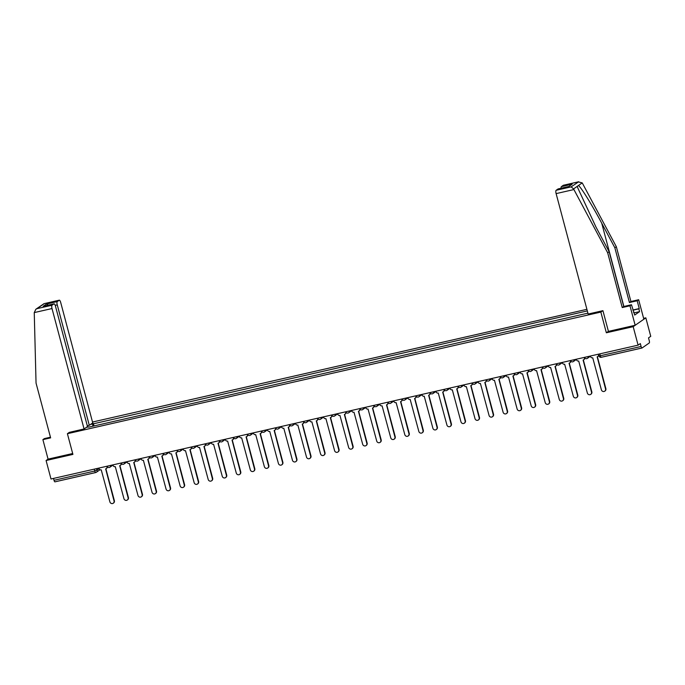 <?xml version="1.0" encoding="UTF-8"?>
<svg xmlns="http://www.w3.org/2000/svg" width="685" height="685" viewBox="0 0 685 685"><rect width="100%" height="100%" fill="white"/><g stroke="black" fill="none" stroke-linecap="round" stroke-linejoin="round"><path stroke-width="1.03" d="M586.908 309.32L92.509 422.037M608.426 331.343L606.353 332.782L633.18 326.668L645.835 317.849L643.617 318.354M645.835 317.849L650.75 336.326L648.507 337.885L649.277 340.762A1.935 0.574 77.2 0 1 649.269 342.971L642.102 347.963A1.935 0.574 77.2 0 1 642.042 347.997L601.259 357.296A1.935 0.574 -102.8 0 1 600.325 355.763L641.1 346.464A1.935 0.574 77.2 0 0 642.042 347.997M50.45 437.21L44.379 438.597L42.89 439.633L48.07 459.13L46.083 460.517L51.007 478.995L638.095 345.146L633.18 326.668M606.353 332.782L600.848 312.077L67.404 433.699L72.91 454.403L46.083 460.517M95.652 472.547L55.005 481.82A1.935 0.574 -102.8 0 1 54.946 481.846A1.935 0.574 -102.8 0 1 54.012 480.313L94.787 471.015L99.111 468.848M53.507 478.43L54.012 480.313M641.1 346.464L640.338 343.587L638.095 345.146M88.69 427.149L587.927 313.148M88.528 426.909L86.276 427.423M90.531 424.46L92.775 423.946L92.766 426.224M587.328 310.913L92.775 423.946M69.391 432.312L67.404 433.699M602.834 310.69L600.848 312.077M94.016 425.942L93.374 423.527M590.35 356.029L590.444 356.371A1.935 1.832 -124.9 0 0 592.739 357.818L601.396 389.825A2.226 2.106 -124.9 0 0 604.735 391.178A2.226 2.106 -124.9 0 0 605.54 388.883L597.149 356.817A1.935 1.832 -124.9 0 0 598.459 354.547L598.579 354.462M598.793 355.275A1.935 1.832 55.1 0 1 598.091 356.311L597.765 356.542M597.38 356.748L605.865 388.652A2.226 2.106 55.1 0 1 605.069 390.947L604.735 391.178M576.308 359.231L576.402 359.574A1.935 1.832 -124.9 0 0 578.697 361.021L587.353 393.027A2.226 2.106 -124.9 0 0 590.693 394.38A2.226 2.106 -124.9 0 0 591.497 392.077L583.106 360.019A1.935 1.832 -124.9 0 0 584.416 357.75L584.579 357.638M584.81 357.99A1.935 1.832 55.1 0 1 584.048 359.514L583.714 359.745M583.337 359.95L591.823 391.854A2.226 2.106 55.1 0 1 591.027 394.149L590.693 394.38M562.265 362.433L562.359 362.776A1.935 1.832 -124.9 0 0 564.654 364.223L573.311 396.23A2.226 2.106 -124.9 0 0 576.65 397.583A2.226 2.106 -124.9 0 0 577.455 395.279L569.064 363.221A1.935 1.832 -124.9 0 0 570.365 360.952L570.537 360.841M570.768 361.192A1.935 1.832 55.1 0 1 570.006 362.716L569.672 362.947M569.295 363.153L577.78 395.057A2.226 2.106 55.1 0 1 576.984 397.351L576.65 397.583M632.88 310.022L639.242 308.575L637.17 300.775L629.421 302.539L614.847 247.756L616.337 246.711L582.567 183.511L582.207 182.895L578.286 181.885L563.293 185.301A2.903 0.865 -102.8 0 1 563.395 185.258A2.903 0.865 -102.8 0 1 563.498 185.258M614.847 247.756L601.73 223.199C592.482 205.697 580.897 186.954 578.44 185.515L577.335 186.286L577.618 187.579L596.036 227.172L609.153 251.729L623.735 306.512L631.476 304.739L634.695 315.049L639.576 311.641L638.84 308.858L632.923 310.202M637.17 300.775L638.66 299.73L643.849 319.227L635.166 325.281L608.434 331.377L602.92 310.673L588.158 314.038L556.117 193.615A2.903 0.865 -102.8 0 1 556.134 190.293L558.061 188.957A2.903 0.865 -102.8 0 1 558.155 188.914A2.903 0.865 -102.8 0 1 558.258 188.906M629.421 302.539L630.919 301.494L638.66 299.73M616.337 246.711L630.919 301.494M556.134 190.293L571.127 186.877L573.576 188.914L607.663 252.765L622.237 307.548L629.977 305.784L631.476 304.739M629.977 305.784L635.166 325.281M622.237 307.548L623.735 306.512M607.663 252.765L609.153 251.729M561.066 188.247A2.903 0.865 -102.8 0 1 561.375 186.645L563.293 185.301M633.505 312.36L633.95 312.257M639.576 311.641L634.122 312.882M561.375 186.645L572.172 184.179L568.858 186.491L558.061 188.957M563.395 185.258L578.705 181.765L571.127 186.877M34.25 312.591L35.86 309.235L37.05 308.644L52.034 305.227A2.903 0.865 77.2 0 0 52.017 308.541L34.25 312.591L36.048 383.086L50.63 437.869L42.89 439.633M87.295 425.77L89.298 425.317L92.74 422.91L60.7 302.487A2.903 0.865 77.2 0 0 59.295 300.184A2.903 0.865 77.2 0 0 59.201 300.235L57.275 301.571A2.903 0.865 77.2 0 0 57.257 304.885L55.211 305.356M89.298 425.317L57.257 304.885M69.313 432.372L84.067 428.964L87.5 426.567L55.459 306.144A2.903 0.865 77.2 0 0 54.055 303.84A2.903 0.865 77.2 0 0 53.961 303.883L52.034 305.227M84.067 428.964L52.017 308.541M48.07 459.13L72.678 453.521M48.37 305.142L46.469 304.037L57.275 301.571M53.961 303.883L44.003 306.152M59.201 300.235L43.986 303.678L35.86 309.235M548.223 365.636L548.317 365.978A1.935 1.832 -124.9 0 0 550.612 367.425L559.268 399.432A2.226 2.106 -124.9 0 0 562.608 400.776A2.226 2.106 -124.9 0 0 563.413 398.482L555.021 366.424A1.935 1.832 -124.9 0 0 556.323 364.155L556.485 364.035M556.725 364.394A1.935 1.832 55.1 0 1 555.963 365.918L555.629 366.15M555.252 366.355L563.738 398.25A2.226 2.106 55.1 0 1 562.942 400.554L562.608 400.776M534.18 368.838L534.274 369.181A1.935 1.832 -124.9 0 0 536.569 370.628L545.226 402.626A2.226 2.106 -124.9 0 0 548.565 403.979A2.226 2.106 -124.9 0 0 549.37 401.684L540.979 369.617A1.935 1.832 -124.9 0 0 542.28 367.357L542.443 367.237M542.683 367.588A1.935 1.832 55.1 0 1 541.921 369.121L541.587 369.352M541.21 369.549L549.695 401.453A2.226 2.106 55.1 0 1 548.899 403.756L548.565 403.979M520.138 372.041L520.232 372.383A1.935 1.832 -124.9 0 0 522.527 373.83L531.183 405.828A2.226 2.106 -124.9 0 0 534.523 407.181A2.226 2.106 -124.9 0 0 535.327 404.886L526.936 372.82A1.935 1.832 -124.9 0 0 528.238 370.559L528.4 370.439M528.64 370.791A1.935 1.832 55.1 0 1 527.878 372.323L527.544 372.554M527.167 372.751L535.653 404.655A2.226 2.106 55.1 0 1 534.857 406.958L534.523 407.181M506.095 375.243L506.189 375.585A1.935 1.832 -124.9 0 0 508.484 377.033L517.141 409.031A2.226 2.106 -124.9 0 0 520.48 410.383A2.226 2.106 -124.9 0 0 521.276 408.089L512.894 376.022A1.935 1.832 -124.9 0 0 514.195 373.753L514.358 373.642M514.598 373.993A1.935 1.832 55.1 0 1 513.836 375.526L513.502 375.757M513.125 375.954L521.61 407.858A2.226 2.106 55.1 0 1 520.814 410.152L520.48 410.383M492.053 378.445L492.147 378.788A1.935 1.832 -124.9 0 0 494.442 380.235L503.098 412.233A2.226 2.106 -124.9 0 0 506.438 413.586A2.226 2.106 -124.9 0 0 507.234 411.291L498.851 379.225A1.935 1.832 -124.9 0 0 500.153 376.955L500.315 376.844M500.547 377.195A1.935 1.832 55.1 0 1 499.793 378.728L499.459 378.959M499.074 379.156L507.568 411.06A2.226 2.106 55.1 0 1 506.772 413.355L506.438 413.586M478.01 381.648L478.104 381.99A1.935 1.832 -124.9 0 0 480.399 383.437L489.056 415.435A2.226 2.106 -124.9 0 0 492.395 416.788A2.226 2.106 -124.9 0 0 493.191 414.493L484.809 382.427A1.935 1.832 -124.9 0 0 486.11 380.158L486.273 380.047M486.504 380.398A1.935 1.832 55.1 0 1 485.751 381.93L485.417 382.161M485.031 382.358L493.525 414.262A2.226 2.106 55.1 0 1 492.729 416.557L492.395 416.788M463.968 384.842L464.062 385.193A1.935 1.832 -124.9 0 0 466.357 386.631L475.013 418.638A2.226 2.106 -124.9 0 0 478.353 419.991A2.226 2.106 -124.9 0 0 479.149 417.696L470.766 385.629A1.935 1.832 -124.9 0 0 472.068 383.36L472.23 383.249M472.462 383.6A1.935 1.832 55.1 0 1 471.708 385.133L471.374 385.355M470.989 385.561L479.483 417.465A2.226 2.106 55.1 0 1 478.687 419.759L478.353 419.991M449.925 388.044L450.019 388.386A1.935 1.832 -124.9 0 0 452.314 389.833L460.971 421.84A2.226 2.106 -124.9 0 0 464.31 423.193A2.226 2.106 -124.9 0 0 465.106 420.898L456.724 388.832A1.935 1.832 -124.9 0 0 458.025 386.563L458.188 386.451M458.419 386.802A1.935 1.832 55.1 0 1 457.666 388.335L457.332 388.558M456.946 388.763L465.44 420.667A2.226 2.106 55.1 0 1 464.644 422.962L464.31 423.193M435.883 391.246L435.977 391.589A1.935 1.832 -124.9 0 0 438.272 393.036L446.928 425.042A2.226 2.106 -124.9 0 0 450.268 426.395A2.226 2.106 -124.9 0 0 451.064 424.101L442.681 392.034A1.935 1.832 -124.9 0 0 443.983 389.765L444.145 389.654M444.377 390.005A1.935 1.832 55.1 0 1 443.623 391.529L443.289 391.76M442.904 391.966L451.398 423.869A2.226 2.106 55.1 0 1 450.602 426.164L450.268 426.395M421.84 394.449L421.934 394.791A1.935 1.832 -124.9 0 0 424.229 396.238L432.886 428.245A2.226 2.106 -124.9 0 0 436.225 429.598A2.226 2.106 -124.9 0 0 437.021 427.294L428.639 395.236A1.935 1.832 -124.9 0 0 429.94 392.967L430.103 392.856M430.334 393.207A1.935 1.832 55.1 0 1 429.581 394.731L429.247 394.962M428.861 395.168L437.355 427.072A2.226 2.106 55.1 0 1 436.559 429.367L436.225 429.598M407.798 397.651L407.892 397.994A1.935 1.832 -124.9 0 0 410.178 399.441L418.843 431.447A2.226 2.106 -124.9 0 0 422.183 432.8A2.226 2.106 -124.9 0 0 422.979 430.497L414.596 398.439A1.935 1.832 -124.9 0 0 415.898 396.17L416.06 396.058M416.292 396.409A1.935 1.832 55.1 0 1 415.538 397.934L415.204 398.165M414.819 398.37L423.313 430.274A2.226 2.106 55.1 0 1 422.517 432.569L422.183 432.8M393.755 400.853L393.841 401.196A1.935 1.832 -124.9 0 0 396.135 402.643L404.801 434.65A2.226 2.106 -124.9 0 0 408.14 435.994A2.226 2.106 -124.9 0 0 408.936 433.699L400.554 401.641A1.935 1.832 -124.9 0 0 401.855 399.372L402.018 399.252M402.249 399.603A1.935 1.832 55.1 0 1 401.496 401.136L401.162 401.367M400.776 401.573L409.27 433.468A2.226 2.106 55.1 0 1 408.466 435.771L408.14 435.994M379.713 404.056L379.798 404.398A1.935 1.832 -124.9 0 0 382.093 405.845L390.758 437.843A2.226 2.106 -124.9 0 0 394.098 439.196A2.226 2.106 -124.9 0 0 394.894 436.902L386.511 404.835A1.935 1.832 -124.9 0 0 387.813 402.575L387.975 402.455M388.207 402.806A1.935 1.832 55.1 0 1 387.445 404.338L387.119 404.57M386.734 404.767L395.228 436.67A2.226 2.106 55.1 0 1 394.423 438.974L394.098 439.196M365.67 407.258L365.756 407.601A1.935 1.832 -124.9 0 0 368.05 409.048L376.716 441.046A2.226 2.106 -124.9 0 0 380.055 442.399A2.226 2.106 -124.9 0 0 380.851 440.104L372.469 408.037A1.935 1.832 -124.9 0 0 373.77 405.777L373.933 405.657M374.164 406.008A1.935 1.832 55.1 0 1 373.402 407.541L373.077 407.772M372.691 407.969L381.185 439.873A2.226 2.106 55.1 0 1 380.38 442.167L380.055 442.399M351.628 410.461L351.713 410.803A1.935 1.832 -124.9 0 0 354.008 412.25L362.673 444.248A2.226 2.106 -124.9 0 0 366.013 445.601A2.226 2.106 -124.9 0 0 366.809 443.306L358.426 411.24A1.935 1.832 -124.9 0 0 359.728 408.971L359.89 408.859M360.122 409.21A1.935 1.832 55.1 0 1 359.36 410.743L359.034 410.974M358.649 411.171L367.143 443.075A2.226 2.106 55.1 0 1 366.338 445.37L366.013 445.601M337.585 413.663L337.671 414.005A1.935 1.832 -124.9 0 0 339.966 415.452L348.631 447.451A2.226 2.106 -124.9 0 0 351.97 448.803A2.226 2.106 -124.9 0 0 352.766 446.509L344.375 414.442A1.935 1.832 -124.9 0 0 345.685 412.173L345.848 412.062M346.079 412.413A1.935 1.832 55.1 0 1 345.317 413.945L344.992 414.177M344.606 414.374L353.1 446.278A2.226 2.106 55.1 0 1 352.296 448.572L351.97 448.803M323.543 416.865L323.628 417.208A1.935 1.832 -124.9 0 0 325.923 418.655L334.588 450.653A2.226 2.106 -124.9 0 0 337.928 452.006A2.226 2.106 -124.9 0 0 338.724 449.711L330.333 417.644A1.935 1.832 -124.9 0 0 331.643 415.375L331.805 415.264M332.037 415.615A1.935 1.832 55.1 0 1 331.275 417.148L330.949 417.37M330.564 417.576L339.058 449.48A2.226 2.106 55.1 0 1 338.253 451.775L337.928 452.006M309.5 420.059L309.586 420.402A1.935 1.832 -124.9 0 0 311.88 421.849L320.537 453.855A2.226 2.106 -124.9 0 0 323.885 455.208A2.226 2.106 -124.9 0 0 324.681 452.913L316.29 420.847A1.935 1.832 -124.9 0 0 317.6 418.578L317.763 418.466M317.994 418.818A1.935 1.832 55.1 0 1 317.232 420.35L316.907 420.573M316.521 420.778L325.007 452.682A2.226 2.106 55.1 0 1 324.21 454.977L323.885 455.208M295.458 423.261L295.543 423.604A1.935 1.832 -124.9 0 0 297.838 425.051L306.495 457.058A2.226 2.106 -124.9 0 0 309.843 458.411A2.226 2.106 -124.9 0 0 310.639 456.116L302.248 424.049A1.935 1.832 -124.9 0 0 303.558 421.78L303.72 421.669M303.952 422.02A1.935 1.832 55.1 0 1 303.19 423.553L302.864 423.775M302.479 423.981L310.964 455.885A2.226 2.106 55.1 0 1 310.168 458.179L309.843 458.411M281.415 426.464L281.501 426.806A1.935 1.832 -124.9 0 0 283.796 428.253L292.452 460.26A2.226 2.106 -124.9 0 0 295.8 461.613A2.226 2.106 -124.9 0 0 296.596 459.318L288.205 427.252A1.935 1.832 -124.9 0 0 289.515 424.983L289.678 424.871M289.909 425.222A1.935 1.832 55.1 0 1 289.147 426.746L288.822 426.978M288.436 427.183L296.922 459.087A2.226 2.106 55.1 0 1 296.125 461.382L295.8 461.613M267.373 429.666L267.458 430.009A1.935 1.832 -124.9 0 0 269.753 431.456L278.41 463.462A2.226 2.106 -124.9 0 0 281.758 464.815A2.226 2.106 -124.9 0 0 282.554 462.512L274.163 430.454A1.935 1.832 -124.9 0 0 275.473 428.185L275.635 428.074M275.867 428.425A1.935 1.832 55.1 0 1 275.105 429.949L274.779 430.18M274.394 430.385L282.879 462.289A2.226 2.106 55.1 0 1 282.083 464.584L281.758 464.815M253.33 432.869L253.416 433.211A1.935 1.832 -124.9 0 0 255.71 434.658L264.367 466.665A2.226 2.106 -124.9 0 0 267.715 468.018A2.226 2.106 -124.9 0 0 268.511 465.714L260.12 433.656A1.935 1.832 -124.9 0 0 261.43 431.387L261.593 431.276M261.824 431.627A1.935 1.832 55.1 0 1 261.062 433.151L260.737 433.382M260.351 433.588L268.837 465.492A2.226 2.106 55.1 0 1 268.041 467.787L267.715 468.018M239.288 436.071L239.373 436.413A1.935 1.832 -124.9 0 0 241.668 437.861L250.325 469.859A2.226 2.106 -124.9 0 0 253.673 471.212A2.226 2.106 -124.9 0 0 254.469 468.917L246.078 436.859A1.935 1.832 -124.9 0 0 247.388 434.59L247.55 434.47M247.782 434.821A1.935 1.832 55.1 0 1 247.02 436.354L246.694 436.585M246.309 436.782L254.794 468.686A2.226 2.106 55.1 0 1 253.998 470.989L253.673 471.212M225.237 439.273L225.331 439.616A1.935 1.832 -124.9 0 0 227.625 441.063L236.282 473.061A2.226 2.106 -124.9 0 0 239.63 474.414A2.226 2.106 -124.9 0 0 240.426 472.119L232.035 440.053A1.935 1.832 -124.9 0 0 233.345 437.792L233.508 437.672M233.739 438.023A1.935 1.832 55.1 0 1 232.977 439.556L232.652 439.787M232.266 439.984L240.752 471.888A2.226 2.106 55.1 0 1 239.956 474.191L239.63 474.414M211.194 442.476L211.288 442.818A1.935 1.832 -124.9 0 0 213.583 444.265L222.24 476.263A2.226 2.106 -124.9 0 0 225.588 477.616A2.226 2.106 -124.9 0 0 226.384 475.321L217.993 443.255A1.935 1.832 -124.9 0 0 219.303 440.994L219.465 440.875M219.697 441.226A1.935 1.832 55.1 0 1 218.935 442.758L218.609 442.989M218.224 443.186L226.709 475.09A2.226 2.106 55.1 0 1 225.913 477.385L225.588 477.616M197.152 445.678L197.246 446.021A1.935 1.832 -124.9 0 0 199.54 447.468L208.197 479.466A2.226 2.106 -124.9 0 0 211.545 480.819A2.226 2.106 -124.9 0 0 212.341 478.524L203.95 446.457A1.935 1.832 -124.9 0 0 205.26 444.188L205.423 444.077M205.654 444.428A1.935 1.832 55.1 0 1 204.892 445.961L204.567 446.192M204.181 446.389L212.667 478.293A2.226 2.106 55.1 0 1 211.87 480.587L211.545 480.819M183.109 448.88L183.203 449.223A1.935 1.832 -124.9 0 0 185.498 450.67L194.155 482.668A2.226 2.106 -124.9 0 0 197.503 484.021A2.226 2.106 -124.9 0 0 198.299 481.726L189.908 449.66A1.935 1.832 -124.9 0 0 191.218 447.391L191.38 447.279M191.612 447.63A1.935 1.832 55.1 0 1 190.85 449.163L190.524 449.394M190.139 449.591L198.624 481.495A2.226 2.106 55.1 0 1 197.828 483.79L197.503 484.021M169.067 452.083L169.161 452.425A1.935 1.832 -124.9 0 0 171.456 453.864L180.112 485.871A2.226 2.106 -124.9 0 0 183.46 487.223A2.226 2.106 -124.9 0 0 184.256 484.929L175.865 452.862A1.935 1.832 -124.9 0 0 177.175 450.593L177.338 450.482M177.569 450.833A1.935 1.832 55.1 0 1 176.807 452.365L176.482 452.588M176.096 452.794L184.582 484.697A2.226 2.106 55.1 0 1 183.785 486.992L183.46 487.223M155.024 455.277L155.118 455.619A1.935 1.832 -124.9 0 0 157.413 457.066L166.07 489.073A2.226 2.106 -124.9 0 0 169.418 490.426A2.226 2.106 -124.9 0 0 170.214 488.131L161.823 456.064A1.935 1.832 -124.9 0 0 163.133 453.795L163.295 453.684M163.527 454.035A1.935 1.832 55.1 0 1 162.765 455.568L162.439 455.79M162.054 455.996L170.539 487.9A2.226 2.106 55.1 0 1 169.743 490.195L169.418 490.426M140.982 458.479L141.076 458.822A1.935 1.832 -124.9 0 0 143.37 460.269L152.027 492.275A2.226 2.106 -124.9 0 0 155.375 493.628A2.226 2.106 -124.9 0 0 156.171 491.333L147.78 459.267A1.935 1.832 -124.9 0 0 149.09 456.998L149.253 456.886M149.484 457.237A1.935 1.832 55.1 0 1 148.722 458.762L148.397 458.993M148.011 459.198L156.497 491.102A2.226 2.106 55.1 0 1 155.701 493.397L155.375 493.628M126.939 461.681L127.033 462.024A1.935 1.832 -124.9 0 0 129.328 463.471L137.985 495.478A2.226 2.106 -124.9 0 0 141.333 496.83A2.226 2.106 -124.9 0 0 142.129 494.527L133.738 462.469A1.935 1.832 -124.9 0 0 135.048 460.2L135.21 460.089M135.442 460.44A1.935 1.832 55.1 0 1 134.68 461.964L134.354 462.195M133.969 462.401L142.454 494.305A2.226 2.106 55.1 0 1 141.658 496.599L141.333 496.83M112.897 464.884L112.991 465.226A1.935 1.832 -124.9 0 0 115.285 466.673L123.942 498.68A2.226 2.106 -124.9 0 0 127.282 500.033A2.226 2.106 -124.9 0 0 128.086 497.73L119.695 465.672A1.935 1.832 -124.9 0 0 121.005 463.403L121.168 463.291M121.399 463.642A1.935 1.832 55.1 0 1 120.637 465.166L120.312 465.398M119.926 465.603L128.412 497.507A2.226 2.106 55.1 0 1 127.615 499.802L127.282 500.033M98.854 468.086L98.948 468.429A1.935 1.832 -124.9 0 0 101.243 469.876L109.9 501.882A2.226 2.106 -124.9 0 0 113.239 503.235A2.226 2.106 -124.9 0 0 114.044 500.932L105.653 468.874A1.935 1.832 -124.9 0 0 106.963 466.605L107.125 466.494M107.357 466.845A1.935 1.832 55.1 0 1 106.595 468.369L106.269 468.6M105.884 468.805L114.369 500.709A2.226 2.106 55.1 0 1 113.573 503.004L113.239 503.235M107.502 466.117L109.309 465.706M121.545 462.914L123.351 462.503M135.587 459.712L137.394 459.301M149.63 456.51L151.436 456.099M163.672 453.307L165.479 452.896M177.715 450.105L179.521 449.694M191.757 446.903L193.564 446.492M205.8 443.709L207.606 443.289M219.842 440.506L221.649 440.087M233.885 437.304L235.691 436.893M247.927 434.102L249.734 433.691M261.97 430.899L263.776 430.488M276.012 427.697L277.819 427.286M290.055 424.494L291.861 424.083M304.097 421.292L305.904 420.881M318.14 418.09L319.946 417.679M332.182 414.887L333.989 414.476M346.225 411.685L348.031 411.274M360.267 408.491L362.074 408.072M374.31 405.289L376.125 404.869M388.352 402.086L390.167 401.675M402.395 398.884L404.21 398.473M416.437 395.682L418.252 395.271M430.48 392.479L432.295 392.068M444.522 389.277L446.337 388.866M458.565 386.075L460.38 385.664M472.607 382.872L474.422 382.461M486.65 379.67L488.465 379.259M500.701 376.467L502.507 376.056M514.743 373.274L516.55 372.854M528.786 370.071L530.592 369.66M542.828 366.869L544.635 366.458M556.871 363.666L558.677 363.255M570.913 360.464L572.72 360.053M584.956 357.262L586.762 356.851M96.653 468.591L97.09 470.252A1.935 1.832 -124.9 0 1 95.789 472.522A1.935 0.574 -102.8 0 1 95.72 472.547A1.935 0.574 -102.8 0 1 94.787 471.015L94.282 469.131M641.973 347.997L601.327 357.262A1.935 0.574 -102.8 0 1 601.259 357.296A1.935 1.935 0 0 1 598.964 355.9L600.325 355.763L599.82 353.871M588.141 356.534A1.935 1.832 55.1 0 1 586.788 358.606M574.098 359.736A1.935 1.832 55.1 0 1 572.746 361.808M560.047 362.939A1.935 1.832 55.1 0 1 558.703 365.011M546.005 366.141A1.935 1.832 55.1 0 1 544.661 368.213M531.962 369.343A1.935 1.832 55.1 0 1 530.618 371.416M517.92 372.546A1.935 1.832 55.1 0 1 516.576 374.618M503.877 375.748A1.935 1.832 55.1 0 1 502.533 377.82M489.835 378.951A1.935 1.832 55.1 0 1 488.491 381.023M475.792 382.153A1.935 1.832 55.1 0 1 474.448 384.216M461.75 385.347A1.935 1.832 55.1 0 1 460.406 387.419M447.707 388.549A1.935 1.832 55.1 0 1 446.363 390.621M433.665 391.751A1.935 1.832 55.1 0 1 432.321 393.824M419.622 394.954A1.935 1.832 55.1 0 1 418.278 397.026M405.58 398.156A1.935 1.832 55.1 0 1 404.236 400.228M391.537 401.359A1.935 1.832 55.1 0 1 390.193 403.431M377.495 404.561A1.935 1.832 55.1 0 1 376.151 406.633M363.452 407.763A1.935 1.832 55.1 0 1 362.108 409.835M349.41 410.966A1.935 1.832 55.1 0 1 348.066 413.038M335.367 414.168A1.935 1.832 55.1 0 1 334.023 416.24M321.325 417.37A1.935 1.832 55.1 0 1 319.981 419.434M307.282 420.564A1.935 1.832 55.1 0 1 305.938 422.636M293.24 423.767A1.935 1.832 55.1 0 1 291.896 425.839M279.197 426.969A1.935 1.832 55.1 0 1 277.845 429.041M265.155 430.171A1.935 1.832 55.1 0 1 263.802 432.244M251.112 433.374A1.935 1.832 55.1 0 1 249.76 435.446M237.07 436.576A1.935 1.832 55.1 0 1 235.717 438.648M223.027 439.779A1.935 1.832 55.1 0 1 221.675 441.851M208.985 442.981A1.935 1.832 55.1 0 1 207.632 445.053M194.942 446.183A1.935 1.832 55.1 0 1 193.59 448.255M180.9 449.386A1.935 1.832 55.1 0 1 179.547 451.458M166.857 452.579A1.935 1.832 55.1 0 1 165.505 454.652M152.815 455.782A1.935 1.832 55.1 0 1 151.462 457.854M138.772 458.984A1.935 1.832 55.1 0 1 137.42 461.056M124.73 462.187A1.935 1.832 55.1 0 1 123.377 464.259M110.687 465.389A1.935 1.832 55.1 0 1 109.335 467.461M599.033 355.815L598.502 354.171M582.207 182.895L578.44 185.515M577.335 186.286L573.576 188.914M572.172 184.179L568.858 186.491M573.884 189.557L556.117 193.615M623.881 306.478L601.73 223.199M44.208 303.652L37.05 308.644M43.155 306.349L46.469 304.037M584.468 357.373A1.935 1.935 0 0 0 587.405 358.341L590.41 356.243M570.425 360.575A1.935 1.935 0 0 0 573.362 361.543L576.368 359.445M556.374 363.778A1.935 1.935 0 0 0 559.32 364.737L562.325 362.648M542.332 366.98A1.935 1.935 0 0 0 545.277 367.939L548.283 365.841M528.289 370.183A1.935 1.935 0 0 0 531.235 371.142L534.24 369.044M514.247 373.385A1.935 1.935 0 0 0 517.192 374.344L520.198 372.246M500.204 376.587A1.935 1.935 0 0 0 503.141 377.546L506.155 375.449M486.162 379.781A1.935 1.935 0 0 0 489.099 380.749L492.113 378.651M472.119 382.983A1.935 1.935 0 0 0 475.056 383.951L478.07 381.853M458.077 386.186A1.935 1.935 0 0 0 461.014 387.153L464.019 385.056M444.034 389.388A1.935 1.935 0 0 0 446.971 390.356L449.976 388.258M429.992 392.591A1.935 1.935 0 0 0 432.929 393.558L435.934 391.46M415.949 395.793A1.935 1.935 0 0 0 418.886 396.761L421.892 394.663M401.907 398.995A1.935 1.935 0 0 0 404.844 399.954L407.849 397.865M387.864 402.198A1.935 1.935 0 0 0 390.801 403.157L393.806 401.059M373.822 405.4A1.935 1.935 0 0 0 376.759 406.359L379.764 404.261M359.779 408.602A1.935 1.935 0 0 0 362.716 409.561L365.721 407.464M345.737 411.796A1.935 1.935 0 0 0 348.674 412.764L351.679 410.666M331.694 414.999A1.935 1.935 0 0 0 334.631 415.966L337.636 413.868M317.652 418.201A1.935 1.935 0 0 0 320.589 419.169L323.594 417.071M303.609 421.403A1.935 1.935 0 0 0 306.546 422.371L309.551 420.273M289.567 424.606A1.935 1.935 0 0 0 292.504 425.573L295.509 423.476M275.524 427.808A1.935 1.935 0 0 0 278.461 428.776L281.466 426.678M261.482 431.011A1.935 1.935 0 0 0 264.419 431.97L267.424 429.88M247.439 434.213A1.935 1.935 0 0 0 250.376 435.172L253.381 433.083M233.397 437.415A1.935 1.935 0 0 0 236.334 438.374L239.339 436.276M219.354 440.618A1.935 1.935 0 0 0 222.291 441.577L225.296 439.479M205.312 443.82A1.935 1.935 0 0 0 208.249 444.779L211.254 442.681M191.269 447.014A1.935 1.935 0 0 0 194.206 447.981L197.211 445.884M177.227 450.216A1.935 1.935 0 0 0 180.164 451.184L183.169 449.086M163.184 453.419A1.935 1.935 0 0 0 166.121 454.386L169.126 452.288M149.142 456.621A1.935 1.935 0 0 0 152.079 457.589L155.084 455.491M135.099 459.823A1.935 1.935 0 0 0 138.036 460.791L141.041 458.693M121.057 463.026A1.935 1.935 0 0 0 123.994 463.993L126.999 461.896M107.014 466.228A1.935 1.935 0 0 0 109.951 467.187L112.956 465.098M100.019 469.73L96.397 472.248A1.935 1.935 0 0 1 95.72 472.547L54.946 481.846M558.155 188.914L568.636 186.525M54.055 303.84L43.575 306.229M43.986 303.678L59.295 300.184"/></g></svg>
